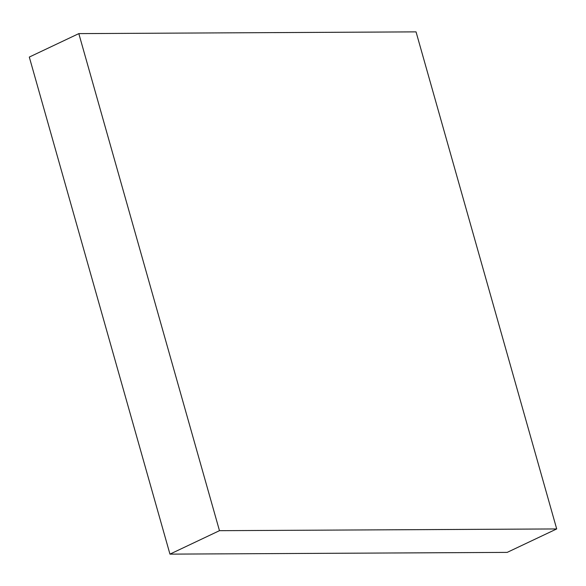 <?xml version="1.0" encoding="UTF-8"?>
<svg xmlns="http://www.w3.org/2000/svg" width="586" height="586" viewBox="0 0 586 586"><rect width="100%" height="100%" fill="white"/><g stroke="black" fill="none" stroke-linecap="round" stroke-linejoin="round"><path stroke-width="0.88" d="M78.817 33.614L29.3 57.062L169.955 554.129L507.183 552.386L556.7 528.938L416.045 31.871L78.817 33.614L219.472 530.674L556.7 528.938M219.472 530.674L169.955 554.129"/></g></svg>
